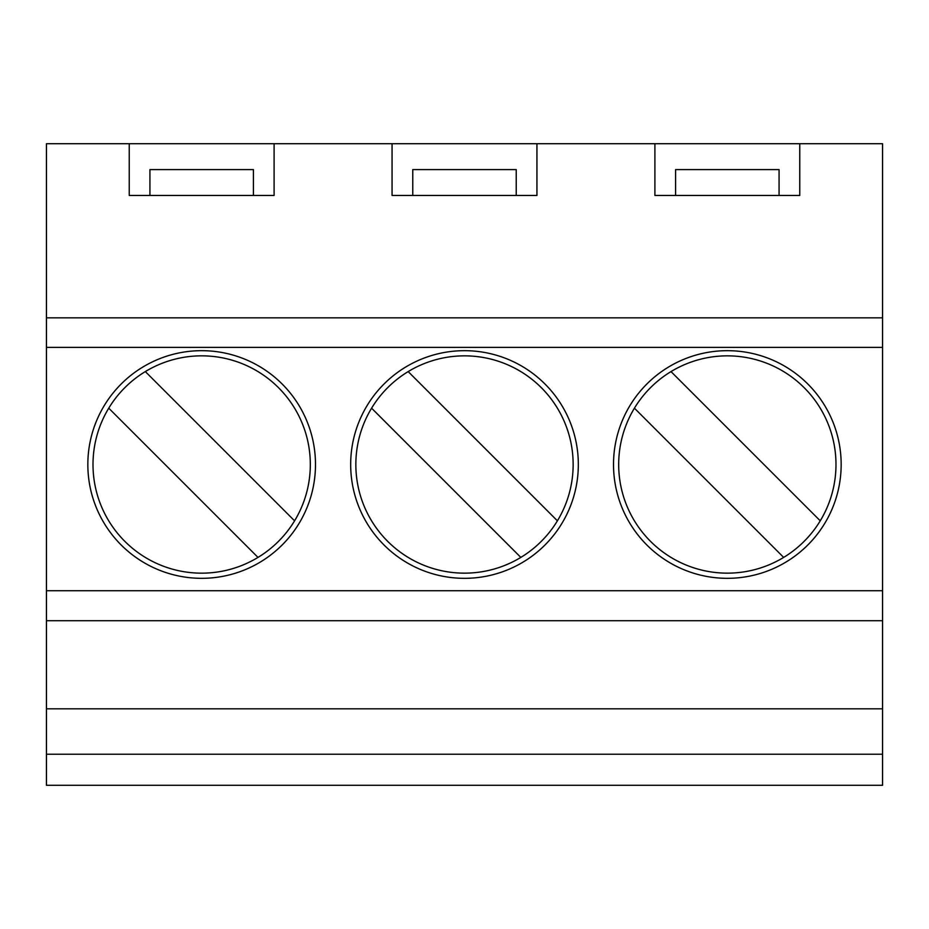 <?xml version="1.0" encoding="UTF-8"?>
<svg xmlns="http://www.w3.org/2000/svg" width="929" height="929" viewBox="0 0 929 929"><rect width="100%" height="100%" fill="white"/><g stroke="black" fill="none" stroke-linecap="round" stroke-linejoin="round"><path stroke-width="1.39" d="M257.995 557.412A108.647 108.647 0 0 1 108.751 408.179A108.647 108.647 0 0 1 296.339 411.187A108.647 108.647 0 0 1 257.995 557.412L108.751 408.179M145.342 371.588L294.574 520.821M274.101 195.462L129.236 195.462L274.101 195.462L274.101 143.716L882.55 143.716L882.55 347.365L46.45 347.365L46.45 590.728L882.55 590.728L882.55 347.365M253.408 195.462L253.408 169.589L149.929 169.589L149.929 195.462M464.5 350.674A113.826 113.826 0 0 0 350.674 464.5A113.826 113.826 0 0 0 464.5 578.326A113.826 113.826 0 0 0 578.326 464.5A113.826 113.826 0 0 0 464.5 350.674M727.337 350.674A113.826 113.826 0 0 0 613.512 464.5A113.826 113.826 0 0 0 727.337 578.326A113.826 113.826 0 0 0 841.163 464.5A113.826 113.826 0 0 0 727.337 350.674M201.663 350.674A113.826 113.826 0 0 0 87.837 464.5A113.826 113.826 0 0 0 201.663 578.326A113.826 113.826 0 0 0 315.488 464.5A113.826 113.826 0 0 0 201.663 350.674M46.45 347.365L46.45 143.716L274.101 143.716M392.061 143.716L392.061 195.462L536.939 195.462L392.061 195.462M129.236 143.716L129.236 195.462M799.764 143.716L799.764 195.462L654.899 195.462L799.764 195.462M654.899 143.716L654.899 195.462M536.939 143.716L536.939 195.462M882.55 590.728L882.55 620.711L46.45 620.711L46.45 590.728M882.55 754.232L882.55 785.284L46.45 785.284L46.45 754.232L882.55 754.232L882.55 620.711M46.45 754.232L46.45 620.711M46.45 708.815L882.55 708.815M520.821 557.412A108.647 108.647 0 0 1 371.588 408.179A108.647 108.647 0 0 1 559.165 411.187A108.647 108.647 0 0 1 520.821 557.412L371.588 408.179M408.179 371.588L557.412 520.821M516.234 195.462L516.234 169.589L412.766 169.589L412.766 195.462M783.658 557.412A108.647 108.647 0 0 1 634.426 408.179A108.647 108.647 0 0 1 822.002 411.187A108.647 108.647 0 0 1 783.658 557.412L634.426 408.179M671.005 371.588L820.249 520.821M779.071 195.462L779.071 169.589L675.592 169.589L675.592 195.462M46.45 317.834L882.55 317.834"/></g></svg>
